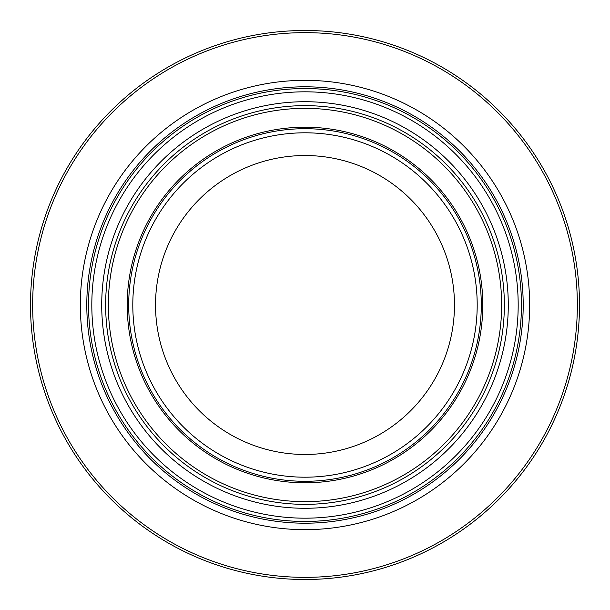 <?xml version="1.0" encoding="UTF-8"?>
<svg xmlns="http://www.w3.org/2000/svg" width="610" height="610" viewBox="0 0 610 610"><rect width="100%" height="100%" fill="white"/><g stroke="black" fill="none" stroke-linecap="round" stroke-linejoin="round"><path stroke-width="0.91" d="M305 86.795A218.205 218.205 0 0 0 86.795 305A218.205 218.205 0 0 0 305 523.205A218.205 218.205 0 0 0 523.205 305A218.205 218.205 0 0 0 305 86.795M323.323 520.681A216.458 216.458 0 0 0 520.681 286.677A216.458 216.458 0 0 0 286.677 89.319A216.458 216.458 0 0 0 89.319 323.323A216.458 216.458 0 0 0 323.323 520.681M292.342 156.069A149.473 149.473 0 0 1 453.932 292.342A149.473 149.473 0 0 1 317.657 453.932A149.473 149.473 0 0 1 156.069 317.657A149.473 149.473 0 0 1 292.342 156.069M305 579.5A274.5 274.5 0 0 1 30.5 305A274.5 274.5 0 0 1 305 30.5A274.5 274.5 0 0 0 30.5 305A274.5 274.5 0 0 0 305 579.5A274.5 274.5 0 0 0 579.5 305A274.5 274.5 0 0 0 305 30.5A274.5 274.5 0 0 0 30.5 305A274.5 274.5 0 0 0 305 579.5A274.5 274.5 0 0 0 579.5 305A274.5 274.5 0 0 0 305 30.5M92.583 323.048A213.187 213.187 0 0 1 286.952 92.583A213.187 213.187 0 0 1 517.417 286.952A213.187 213.187 0 0 1 323.048 517.417A213.187 213.187 0 0 1 92.583 323.048M322.21 507.55A203.275 203.275 0 0 0 507.55 287.79A203.275 203.275 0 0 0 287.79 102.45A203.275 203.275 0 0 0 102.45 322.21A203.275 203.275 0 0 0 322.21 507.55M319.579 476.578A172.195 172.195 0 0 1 133.422 319.579A172.195 172.195 0 0 1 290.421 133.422A172.195 172.195 0 0 1 476.578 290.421A172.195 172.195 0 0 1 319.579 476.578M480.665 290.078A176.298 176.298 0 0 0 290.078 129.335A176.298 176.298 0 0 0 129.335 319.922A176.298 176.298 0 0 0 319.922 480.665A176.298 176.298 0 0 0 480.665 290.078M320.052 482.159A177.8 177.8 0 0 0 482.159 289.948A177.8 177.8 0 0 0 289.948 127.841A177.8 177.8 0 0 0 127.841 320.052A177.8 177.8 0 0 0 320.052 482.159M106.361 321.874A199.356 199.356 0 0 1 288.126 106.361A199.356 199.356 0 0 1 503.639 288.126A199.356 199.356 0 0 1 321.874 503.639A199.356 199.356 0 0 1 106.361 321.874M500.947 288.355A196.656 196.656 0 0 0 288.355 109.053A196.656 196.656 0 0 0 109.053 321.645A196.656 196.656 0 0 0 321.645 500.947A196.656 196.656 0 0 0 500.947 288.355M305 577.35A272.35 272.35 0 0 1 32.65 305A272.35 272.35 0 0 1 305 32.65A272.35 272.35 0 0 1 577.35 305A272.35 272.35 0 0 1 305 577.35M305 529.663A224.663 224.663 0 0 0 529.663 305A224.663 224.663 0 0 0 305 80.337A224.663 224.663 0 0 0 80.337 305A224.663 224.663 0 0 0 305 529.663"/></g></svg>
